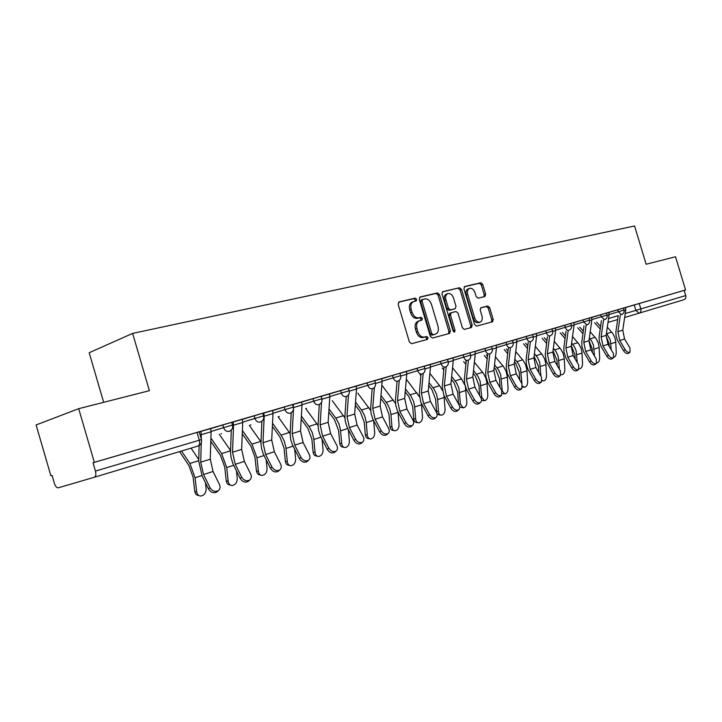 <?xml version="1.0" encoding="UTF-8"?>
<svg xmlns="http://www.w3.org/2000/svg" width="722" height="722" viewBox="0 0 722 722"><rect width="100%" height="100%" fill="white"/><g stroke="black" fill="none" stroke-linecap="round" stroke-linejoin="round"><path stroke-width="1.08" d="M416.693 299.314L415.213 298.123L399.085 301.904L398.174 304.35L409.392 342.02L411.54 343.708L427.514 339.385L428.119 337.661L426.657 336.497L424.608 337.039C421.594 337.418 419.338 335.631 417.839 331.678L416.91 328.564C416.025 324.674 416.865 322.084 419.437 320.803L421.856 320.171L422.406 318.483L420.935 317.301L418.877 317.815C415.845 318.149 413.589 316.335 412.091 312.382L411.161 309.278C410.286 305.433 411.107 302.879 413.634 301.606L416.152 300.984L416.693 299.314M415.069 301.245L415.249 299.847L413.769 298.646L398.517 302.229M426.368 339.692L426.666 338.14L425.195 336.975L423.146 337.526L424.608 337.039M420.727 320.46L420.953 318.989L419.482 317.806L417.424 318.321L418.877 317.815M484.913 296.507L485.671 294.233L482.72 284.378L480.798 282.744L464.616 286.544L463.939 288.818L474.607 324.503L476.565 326.118L492.548 321.795L493.234 319.503L489.669 307.59L487.747 305.984L480.888 307.743L480.202 310.036L481.98 315.983C482.711 319.106 482.079 321.173 480.103 322.165C477.747 322.59 475.942 321.164 474.697 317.897L467.685 294.45C466.972 291.372 467.576 289.341 469.508 288.367C471.908 287.934 473.74 289.369 475.004 292.681L476.168 296.562L478.117 298.195L484.913 296.507M94.347 477.26L58.256 487.81C56.704 487.855 55.423 486.384 54.403 483.379L52.092 475.437L50.892 475.816L36.1 424.96L78.698 408.688L149.4 390.683L132.622 333.402L634.566 225.968L646.136 264.243L675.521 256.761L685.575 289.955L94.338 462.324L93.003 462.739L95.439 471.087L201.456 439.572L199.182 431.81L197.016 432.415L199.308 440.203C200.03 443.299 199.588 445.248 197.981 446.052L94.347 477.26C95.864 476.466 96.234 474.408 95.439 471.087M78.698 408.688L94.338 462.324M439.508 294.585L437.469 292.906L420.177 296.959L419.302 299.359L430.339 336.398L432.433 338.058L449.625 333.402L450.384 331.01L439.508 294.585L438.064 295.108L436.016 293.43L419.626 297.274M442.857 291.643L459.526 287.735L461.511 289.396L472.197 325.153L471.475 327.49L464.408 329.403L462.405 327.779L458.037 313.149L456.033 311.507L451.205 312.734L450.474 315.081L455.05 330.414L454.526 332.075L453.064 330.947L442.026 293.989L442.631 291.724M625.911 307.455L634.25 304.973L635.883 310.379L685.729 295.56C686.162 297.635 685.557 299.025 683.905 299.729L624.638 317.5M50.892 475.816L52.101 475.464M103.679 402.325L89.185 352.733L132.622 333.402M685.575 289.955L684.158 290.388L685.729 295.56M210.662 428.597L213.252 427.803M213.261 427.839L199.209 431.9M242.312 419.329L233.116 422.009L233.54 425.186L232.538 452.234L235.264 464.309L241.617 477.071C243.91 480.554 246.608 481.547 249.713 480.058C251.464 478.578 251.788 476.574 250.696 474.047L244.352 461.376L241.653 449.382L242.718 422.487L242.312 419.329L244.686 418.634M244.695 418.67L231.726 422.415M272.618 410.529L274.784 409.861M274.793 409.888L262.826 413.345M301.634 402.064L303.619 401.45M303.628 401.477L292.6 404.663M329.467 393.941L321.128 396.342M348.482 394.88L346.966 416.441L349.403 427.559L355.54 439.202C357.634 442.333 359.989 443.308 362.579 442.117C364.096 440.826 364.303 439.003 363.211 436.648L357.092 425.087L354.673 414.031L356.497 389.041L356.163 386.126L357.814 385.647M357.823 385.674L348.482 388.364M381.812 378.68L383.319 378.211M383.319 378.238L374.736 380.711L381.803 378.653L382.128 381.505L380.151 406.053L382.516 416.901L388.571 428.218C389.663 430.538 389.474 432.316 388.021 433.561L386.469 434.852C383.987 435.989 381.712 435.023 379.655 431.964L372.742 418.823L371.027 413.137L370.675 408.345L372.164 388.806M406.468 371.487L407.822 371.063M407.831 371.09L399.952 373.355L406.459 371.46L406.757 374.267L404.654 398.391L406.955 409.031L412.957 420.114C414.04 422.388 413.887 424.13 412.479 425.339L410.917 426.621C408.526 427.695 406.333 426.738 404.311 423.76L397.47 410.89L395.782 405.313L395.457 400.611L397.055 381.406M431.413 364.213L424.202 366.289L431.413 364.213M453.299 360.287L470.627 355.089L469.959 352.841L454.111 357.561M454.12 357.589L447.523 359.484M468.425 360.134L466.43 379.068L468.596 389.194L474.435 399.672C476.339 402.461 478.352 403.399 480.482 402.47C481.745 401.378 481.845 399.744 480.771 397.569L474.95 387.145L472.802 377.074L475.247 354.132L474.986 351.479L475.988 351.181M475.997 351.208L474.986 351.479M489.814 353.807L487.747 372.399L489.859 382.344L495.644 392.624C497.512 395.349 499.471 396.279 501.519 395.394L501.754 390.593L495.987 380.377L493.893 370.476L496.438 347.905L496.185 345.296L497.079 345.026M497.088 345.053L496.185 345.296M517.439 339.123L512.485 340.54L517.439 339.123M536.626 335.811L552.637 331.01L552.005 328.925L532.601 334.674L536.374 333.573L536.599 336.1L533.892 357.968L535.895 367.525L541.545 377.362L541.419 381.974L539.839 383.183C537.935 383.987 536.085 383.084 534.28 380.467L527.836 369.05L526.311 364.05L526.112 359.809L528.206 342.408M556.057 327.851L552.032 329.006L556.057 327.851M568.187 330.514L565.867 347.968L567.808 357.255L573.358 366.794C575.109 369.303 576.869 370.187 578.638 369.456L578.674 365.025L573.142 355.54L571.219 346.289L574.071 325.08L573.864 322.644L574.396 322.481M574.405 322.508L573.864 322.644M586.156 325.171L583.791 342.363L585.686 351.497L591.183 360.865C592.897 363.328 594.621 364.204 596.327 363.5L596.327 359.159L590.84 349.836L588.962 340.739L591.869 319.846L591.67 317.445L594.278 316.687L588.935 318.24M609.133 314.512L624.007 310.054L623.42 308.104L609.296 312.301M609.305 312.328L606.471 313.131L608.908 312.418L609.097 314.783L606.128 335.369L607.978 344.322L613.402 353.482L613.447 357.742L611.886 358.906C610.225 359.574 608.556 358.708 606.868 356.298L601.038 346.398L599.242 341.001L599.098 337.012L601.408 320.64M591.688 317.49L600.614 314.783L601.218 316.759L607.049 315.036L606.444 313.05L600.614 314.783M573.873 322.68L582.952 319.927L583.557 321.949L589.513 320.18L588.908 318.167L582.952 319.927M555.453 328.059L564.685 325.261L565.299 327.31L571.391 325.505L570.768 323.447L564.685 325.261M516.654 339.376L526.203 336.479L526.843 338.6L533.215 336.714L532.583 334.584L526.203 336.479M496.204 345.351L505.923 342.39L506.573 344.547L513.107 342.616L512.458 340.45L505.923 342.39M475.004 351.533L484.904 348.518L485.563 350.721L492.251 348.744L491.592 346.533L484.904 348.518M430.186 364.61L440.465 361.478L441.142 363.762L448.182 361.686L447.505 359.394L440.465 361.478M406.477 371.532L416.946 368.337L417.641 370.666L424.87 368.527L424.175 366.198L416.946 368.337M381.83 378.725L392.497 375.458L393.21 377.841L400.638 375.648M356.181 386.207L367.065 382.877L367.787 385.304L375.431 383.048M329.476 393.995L340.585 390.602L341.325 393.075L349.186 390.755L348.455 388.274L340.585 390.602M301.652 402.118L312.996 398.643L313.736 401.17L321.85 398.779L321.1 396.252L312.996 398.643M272.636 410.592L284.215 407.037L284.973 409.618L293.34 407.154M242.339 419.428L254.162 415.8L254.947 418.435L263.584 415.89L262.799 413.246L254.162 415.8M210.68 428.669L222.773 424.951L223.567 427.65L232.493 425.023M625.92 307.482L623.438 308.177L625.595 307.554L625.775 309.882L622.761 330.171L624.566 338.979L629.945 347.977L630.026 352.165L628.465 353.32C626.858 353.96 625.225 353.103 623.564 350.739L617.427 340.288L616.019 335.694L615.893 331.768L618.24 315.631L608.556 318.546M199.218 431.937L199.389 432.532M382.146 381.198L393.21 377.841C394.185 380.404 395.674 381.532 397.678 381.216L397.759 381.198C400.205 380.151 401.17 378.292 400.638 375.639L399.925 373.265L392.497 375.458M356.515 388.725L367.787 385.304C368.789 387.922 370.323 389.059 372.408 388.734L372.498 388.707C374.989 387.633 375.972 385.747 375.431 383.039L374.709 380.62L367.065 382.877M292.572 404.582L284.215 407.037M211.095 431.458L223.567 427.65C224.695 430.556 226.537 431.792 229.109 431.35L229.235 431.305C232.006 430.113 233.089 428.011 232.493 425.005L231.699 422.316L222.773 424.951M684.158 290.388L634.25 304.973M93.003 462.739L197.016 432.415M413.634 301.606L412.19 302.13C409.663 303.402 408.832 305.957 409.717 309.792L411.161 309.278M417.424 318.321C414.401 318.655 412.136 316.85 410.637 312.897L409.717 309.792M418.282 321.209L417.984 321.299C415.412 322.581 414.572 325.171 415.457 329.061L416.91 328.564M423.146 337.526C420.132 337.905 417.876 336.118 416.386 332.174L415.457 329.061M448.461 333.717L448.922 331.488L438.064 295.108M422.668 299.45L422.054 301.128L431.729 333.582L433.191 334.746L435.556 334.096C438.101 332.833 438.931 330.261 438.037 326.389L431.458 304.35C430.005 300.46 427.785 298.655 424.807 298.935L422.668 299.45M422.496 299.504L421.134 299.991L420.61 301.652L422.054 301.128M434.229 334.53L431.729 335.225L430.276 334.06L420.61 301.652M442.333 291.95L459.526 287.735M470.302 327.815L470.735 325.631L460.058 289.91L458.082 288.258M451.133 312.761L449.752 313.231L449.021 315.577L453.587 330.893L455.05 330.414M453.633 331.849L453.587 330.893M453.506 297.978C452.207 294.612 450.32 293.15 447.83 293.61C445.826 294.621 445.185 296.688 445.916 299.82L448.425 308.231L450.456 309.891L455.284 308.673L456.006 306.345L453.506 297.978M447.83 293.61L446.386 294.125C444.382 295.145 443.741 297.211 444.463 300.334L445.916 299.82M453.903 309.142L448.994 310.388L446.972 308.736L444.463 300.334M469.508 288.367L468.064 288.881C466.132 289.865 465.519 291.887 466.241 294.955L467.685 294.45M480.103 322.165L478.641 322.644C476.285 323.068 474.489 321.642 473.244 318.384L466.241 294.955M491.366 322.111L491.772 319.972L488.216 308.086L486.294 306.48L480.545 307.951M483.911 296.76L484.218 294.738L481.276 284.901L479.354 283.268L464.21 286.815M198.875 495.536L198.749 495.5C196.519 495.319 195.193 493.92 194.75 491.33L196.691 491.863C197.133 494.453 198.469 495.852 200.689 496.032C204.263 495.427 206.077 492.991 206.131 488.722L205.454 482.747M179.561 451.602L188.866 465.446L193.126 477.242L194.75 491.33M196.691 491.863L195.066 477.747L189.904 463.452L181.529 451.006M198.758 459.553L191.032 448.145M209.94 487.594C212.295 491.186 215.093 492.187 218.351 490.599C220.165 489.065 220.526 487.007 219.425 484.444L213.035 471.466L203.532 474.525L209.94 487.594L208.505 488.965L202.106 475.915L198.721 461.015L199.137 445.555M217.647 491.258L216.898 491.962C213.649 493.55 210.842 492.548 208.505 488.965M213.035 471.466L210.255 459.201L211.086 431.783L210.653 428.561L201.041 431.368L201.357 439.238M201.248 443.155L200.725 462.179L203.532 474.525M230.435 485.085L230.11 485.003C227.962 484.823 226.681 483.451 226.257 480.888L228.215 481.384C228.639 483.948 229.921 485.319 232.069 485.5C235.462 484.904 237.195 482.531 237.249 478.379L236.446 470.988M210.797 441.377L220.535 455.555L224.732 467.08L226.257 480.888M228.215 481.384L226.69 467.549L221.609 453.587L210.896 438.028M230.544 450.537L219.289 434.283M260.651 475.058L260.146 474.941C258.07 474.769 256.833 473.415 256.427 470.879L258.404 471.349C258.801 473.885 260.037 475.238 262.113 475.419C265.353 474.832 266.996 472.522 267.059 468.479L266.165 459.869M242.276 433.823L250.868 446.07L255.01 457.342L256.427 470.879M258.404 471.349L256.978 457.793L251.96 444.129L242.402 430.538M260.958 441.837L249.307 425.357M248.9 480.807L248.242 481.403C245.137 482.901 242.448 481.908 240.155 478.424L232.908 463.704L231.031 457.387L230.508 452.116L231.293 430.023M271.932 466.99C274.18 470.383 276.779 471.376 279.739 469.959C281.427 468.533 281.724 466.583 280.623 464.102L274.342 451.728L265.633 454.526L271.932 466.99L270.452 468.334L263.268 453.967L261.644 448.831L260.958 443.624L261.887 421.251M278.827 470.789L278.25 471.304C275.29 472.711 272.69 471.728 270.452 468.334M274.342 451.728L271.716 439.978L272.997 413.589L272.609 410.493L263.81 413.065L264.207 416.17L262.988 442.703L265.633 454.526M289.594 465.446L288.935 465.302C286.932 465.13 285.741 463.795 285.352 461.295L287.329 461.737C287.717 464.237 288.908 465.582 290.912 465.744C293.998 465.176 295.569 462.919 295.632 458.975L294.684 449.337M272.375 426.422L279.937 436.99L284.026 448.019L285.352 461.295M287.329 461.737L285.876 447.423L284.351 441.359L281.607 435.88L272.528 423.191M290.1 433.489L278.096 416.802M317.346 456.214L316.561 456.042C314.621 455.88 313.474 454.562 313.104 452.098L315.09 452.513C315.451 454.986 316.606 456.304 318.546 456.466C321.489 455.916 322.996 453.714 323.059 449.869L322.066 439.328M301.191 419.175L307.834 428.272L311.859 439.066L313.104 452.098M315.09 452.513L313.727 438.471L312.229 432.523L309.512 427.171L301.372 415.998M318.059 425.493L305.731 408.58M343.988 447.342L343.085 447.162C341.217 446.999 340.098 445.7 339.755 443.263L341.741 443.66C342.084 446.097 343.203 447.405 345.071 447.559C347.887 447.017 349.331 444.869 349.394 441.115L348.383 429.816M328.817 412.1L334.611 419.906L338.582 430.474L339.755 443.263M341.741 443.66L340.459 429.879L338.997 424.049L336.308 418.805L329.024 408.986M344.899 417.83L332.273 400.692M300.975 457.333C303.168 460.636 305.677 461.629 308.511 460.293C310.135 458.912 310.397 457.008 309.305 454.571L303.078 442.478L294.729 445.158L300.975 457.333L299.468 458.669L292.356 444.626L290.758 439.608L290.109 434.5L291.201 412.731M307.509 461.178L307.003 461.62C304.17 462.955 301.661 461.972 299.468 458.669M303.078 442.478L300.523 430.962L302.004 405.06L301.625 402.037L293.195 404.491L293.538 408.273M293.475 409.41L292.157 433.588L294.729 445.158M328.817 448.082C330.965 451.295 333.393 452.279 336.1 451.015C337.67 449.68 337.905 447.82 336.813 445.42L330.64 433.606L322.626 436.178L328.817 448.082L327.301 449.409L320.252 435.673L318.682 430.754L318.059 425.754L319.295 404.482M335.026 451.945L334.575 452.333C331.867 453.596 329.44 452.622 327.301 449.409M330.64 433.606L328.149 422.325L329.81 396.883L329.458 393.914L321.371 396.279L321.732 398.4M321.534 402.344L320.126 424.834L322.626 436.178M361.442 443.082L361.045 443.416C358.446 444.617 356.099 443.642 354.006 440.51L347.029 427.081L345.278 421.278L344.89 416.395L346.262 396.504M369.583 438.814L368.581 438.615C366.767 438.462 365.693 437.18 365.359 434.77L367.345 435.149C367.678 437.559 368.752 438.841 370.567 439.003C373.256 438.462 374.637 436.368 374.709 432.704L373.68 420.755M355.314 405.204L360.35 411.856L364.258 422.226L365.359 434.77M367.345 435.149L366.153 421.621L364.718 415.899L362.056 410.773L355.54 402.136M370.711 410.502L357.787 393.102M374.375 387.533L372.742 408.372L375.124 419.283L381.198 430.673C383.256 433.732 385.53 434.698 388.021 433.561M394.185 430.601L393.093 430.402C391.342 430.258 390.304 428.985 389.979 426.612L391.974 426.964C392.29 429.346 393.328 430.619 395.078 430.763C397.66 430.24 398.986 428.191 399.058 424.608L398.03 412.082M380.765 398.49L385.097 404.13L388.959 414.284L389.979 426.612M391.974 426.964L390.855 413.679L389.781 408.986L387.326 403.815L381.008 395.466M395.539 403.508L382.344 385.801M399.257 380.368L397.533 400.62L399.853 411.323L405.863 422.469C407.885 425.457 410.087 426.413 412.479 425.339M417.857 422.704L416.684 422.496C414.988 422.352 413.986 421.106 413.688 418.751L415.673 419.085C415.98 421.44 416.982 422.695 418.679 422.839C421.143 422.325 422.415 420.321 422.487 416.82L421.44 403.661M405.213 391.947L408.914 396.685L412.722 406.639L413.688 418.751M415.673 419.085L414.618 406.035L413.571 401.432L411.143 396.369L405.475 388.977M419.464 396.865L406.324 379.221M429.59 414.581C431.566 417.497 433.705 418.453 435.998 417.424C437.361 416.26 437.496 414.554 436.413 412.316L430.474 401.459L423.633 403.661L429.59 414.581L428.038 415.854L420.89 402.371L419.274 394.068L420.998 374.285M434.716 418.471L434.436 418.697C432.144 419.717 430.005 418.769 428.038 415.854M430.168 364.547L430.456 367.299L428.227 391.017L430.474 401.459M423.191 373.409L421.368 393.165L423.633 403.661M440.655 415.087L439.418 414.888C437.776 414.744 436.801 413.507 436.512 411.188L438.498 411.504C438.786 413.832 439.752 415.06 441.404 415.204C443.768 414.708 444.996 412.74 445.068 409.32L443.931 395.367M420.042 374.61L420.872 375.657M428.742 385.584L431.855 389.51L435.61 399.284L436.512 411.188M438.498 411.504L437.514 398.679L436.485 394.149L434.084 389.185L429.012 382.669M442.55 390.638L439.653 385.692L429.879 373.427M452.432 406.991C454.373 409.843 456.448 410.782 458.65 409.807C459.968 408.679 460.085 407.009 459.002 404.807L453.127 394.176L446.53 396.297L452.432 406.991L450.871 408.255L443.795 395.042L442.225 386.884L444.048 367.435M457.333 410.863L457.089 411.062C454.878 412.036 452.811 411.098 450.871 408.255M447.532 359.484L453.001 357.886L453.272 360.594L450.925 383.923L453.127 394.176M446.232 366.668L444.319 385.981L446.53 396.297M462.612 407.74L459.706 406.856M458.515 403.923L460.492 404.194L463.298 407.849C465.582 407.361 466.755 405.439 466.827 402.082L465.383 386.622M442.234 368.003L443.795 369.962M451.385 379.393L453.967 382.606L457.667 392.19L458.515 403.887M460.492 404.194L458.849 388.021L456.665 383.021L451.674 376.523M465.022 385.404L461.529 378.879L452.55 367.769M479.128 403.535L478.912 403.715C476.782 404.636 474.769 403.706 472.865 400.927L466.222 388.824L464.625 383.553L464.363 379.086L466.25 360.829M483.794 400.665L481.52 400.25M480.428 396.956L481.709 397.145L484.426 400.755C486.61 400.277 487.747 398.391 487.819 395.115L486.971 382.777L485.689 377.588L483.162 372.985L474.381 362.236M463.632 361.641L465.871 364.393M473.199 373.373L475.284 375.945L478.948 385.349L479.643 395.557M481.709 397.145L480.139 381.243L477.982 376.342L473.497 370.548M466.168 361.569L465.717 361.018M500.138 396.468L499.949 396.622C497.9 397.506 495.942 396.586 494.074 393.86L487.882 382.804L485.924 376.821L485.68 372.435L487.648 354.466M504.236 393.824L502.494 393.607M501.555 390.25L504.813 393.905C506.916 393.436 508.008 391.595 508.08 388.373L507.286 376.243L506.032 371.153L503.523 366.623L495.427 356.839M484.3 355.495L487.151 358.951M494.227 367.525L495.861 369.511L499.471 378.752L500.048 387.57M502.187 390.34L500.68 374.7L498.55 369.89L494.534 364.745M487.458 356.181L486.375 354.872M516.104 385.828C517.945 388.49 519.849 389.411 521.816 388.562L521.997 383.86L516.293 373.834L510.382 375.738L516.104 385.828L514.533 387.046L507.358 373.761L506.212 366.857L508.288 348.329M520.418 389.645L520.246 389.781C518.27 390.629 516.365 389.718 514.533 387.046M516.636 339.331L516.871 341.894L514.244 364.114L516.293 373.834M496.465 347.607L506.573 344.547C507.449 346.885 508.721 347.941 510.391 347.697L508.315 365.964L510.382 375.738M521.943 383.77L520.517 368.382L518.414 363.662L514.831 359.105M522.764 386.315L524.497 387.29C526.519 386.83 527.574 385.025 527.656 381.875L526.907 369.935L525.67 364.926L523.188 360.486L515.725 351.569M504.254 349.565L507.665 353.654M514.515 361.839L515.734 363.301L519.298 372.381L519.768 379.934M507.981 350.919L506.33 348.943M530.372 341.759L528.17 359.755L530.183 369.366L535.85 379.258C537.655 381.875 539.514 382.777 541.419 381.974M542.285 380.44L543.513 380.9C545.462 380.449 546.482 378.68 546.563 375.593L545.868 363.843L544.65 358.915L542.195 354.556L535.318 346.434M523.531 343.825L527.466 348.482M534.09 356.316L538.45 366.225L538.829 372.633M540.995 376.406L539.677 362.291L537.601 357.652L534.424 353.618M527.791 345.784L525.607 343.212M554.929 372.922C556.698 375.476 558.512 376.379 560.344 375.611L560.425 371.09L554.83 361.433L549.316 363.202L554.929 372.922L553.359 374.122L546.328 361.316L545.245 354.637L547.447 336.687M558.909 376.694L558.774 376.803C556.933 377.57 555.128 376.676 553.359 374.122M555.435 328.014L555.651 330.495L552.871 352.029L554.83 361.433M549.604 336.037L547.339 353.762L549.316 363.202M561.093 374.528L561.906 374.727C563.783 374.285 564.766 372.543 564.848 369.511L564.198 357.95L563.007 353.103L560.57 348.825L554.243 341.425M542.177 338.284L546.59 343.437M553.007 350.946L556.969 360.269L557.267 365.63M559.415 369.339L558.205 356.388L556.157 351.831L553.35 348.284M546.924 340.784L544.253 337.661M577.194 370.539L577.068 370.639C575.299 371.37 573.539 370.485 571.788 367.976L565.84 357.724L563.999 352.137L563.828 348.031L566.039 331.154M579.261 368.698L579.694 368.743C581.508 368.31 582.455 366.605 582.537 363.635L581.932 352.246L581.048 348.257L578.827 343.916L572.528 336.542M560.218 332.923L565.064 338.519M571.292 345.721L574.874 354.511L575.109 358.915M577.239 362.552L576.129 350.684L574.513 346.903L571.643 343.103M565.407 335.901L562.294 332.3M594.874 364.592L594.766 364.673C593.051 365.377 591.336 364.502 589.621 362.047L583.728 351.966L581.905 346.479L581.751 342.436L584.017 325.812M596.832 362.958L596.904 362.958C598.655 362.534 599.576 360.865 599.666 357.941L599.089 346.731L598.231 342.797L596.029 338.528L590.208 331.786M577.681 327.725L582.925 333.726M588.971 340.64L592.211 348.943L592.383 352.462M594.495 356.036L593.466 345.161L591.878 341.443L589.332 338.058M583.286 331.145L579.748 327.111M603.547 319.999L601.128 336.939L602.978 345.928L608.429 355.134C610.117 357.543 611.796 358.419 613.447 357.742M613.862 357.318C615.406 356.686 616.2 355.053 616.245 352.435L615.713 341.389L614.864 337.517L612.689 333.32L607.319 327.147M594.594 322.698L600.208 329.052M606.083 335.73L608.998 343.546L609.124 346.253M611.209 349.773L610.261 339.818L606.453 333.158M600.569 326.506L596.652 322.084M620.369 315L617.915 331.687L619.729 340.54L625.126 349.583C626.786 351.948 628.42 352.814 630.026 352.165M413.769 298.646L415.213 298.123M425.195 336.975L426.657 336.497M419.482 317.806L420.935 317.301M625.225 313.565L635.883 310.379L639.015 313.249C640.694 312.527 641.298 311.074 640.838 308.908L639.205 303.493M617.662 319.566L607.996 322.427M617.707 309.792L618.294 311.751L621.552 314.639C623.627 313.772 624.44 312.247 624.007 310.054L624.007 310.054M591.905 319.575L601.218 316.759L604.567 319.693C606.661 318.817 607.491 317.256 607.049 315.027M574.098 324.801L583.557 321.949L587.004 324.918C589.134 324.025 589.964 322.445 589.513 320.18M555.678 330.207L565.299 327.31C566.12 329.53 567.284 330.541 568.792 330.333L568.846 330.315C571.003 329.412 571.851 327.806 571.391 325.496M545.778 330.766L546.401 332.86C547.249 335.116 548.44 336.136 550.002 335.92L550.056 335.901C552.24 334.981 553.097 333.347 552.637 331.01L552.637 331.01M516.898 341.605L526.843 338.6C527.701 340.901 528.937 341.93 530.544 341.705L530.598 341.687C532.818 340.748 533.693 339.087 533.215 336.705M475.275 353.834L485.563 350.721C486.457 353.103 487.765 354.168 489.498 353.915L489.561 353.897C491.844 352.923 492.747 351.208 492.251 348.735M463.1 354.872L463.768 357.119C464.679 359.547 466.033 360.621 467.829 360.359L467.892 360.341C470.221 359.348 471.132 357.598 470.627 355.089L470.627 355.089M430.483 366.993L441.142 363.762C442.081 366.235 443.47 367.327 445.33 367.047L445.402 367.029C447.766 366.018 448.696 364.231 448.182 361.677M406.784 373.96L417.641 370.666C418.598 373.184 420.033 374.294 421.964 373.996L422.036 373.969C424.446 372.949 425.393 371.126 424.87 368.518M329.819 396.568L341.325 393.075C342.345 395.746 343.934 396.901 346.109 396.558L346.199 396.522C348.744 395.43 349.737 393.508 349.186 390.746M302.013 404.735L313.736 401.17C314.783 403.896 316.435 405.078 318.7 404.708L318.799 404.672C321.389 403.562 322.409 401.594 321.85 398.77M273.006 413.264L284.973 409.618C286.047 412.406 287.762 413.598 290.118 413.201L290.217 413.174C292.87 412.027 293.908 410.024 293.331 407.145L292.572 404.564M242.727 422.153L254.947 418.435C256.039 421.278 257.817 422.496 260.281 422.081L260.389 422.045C263.106 420.872 264.162 418.823 263.575 415.881M220.95 433.787L221.528 433.669M250.489 425.005L251.03 424.897M278.827 416.585L279.333 416.477M306.047 408.49L306.516 408.39M197.981 446.052L198.09 446.015C200.942 444.797 202.07 442.64 201.456 439.563M410.637 312.897L412.091 312.382M416.386 332.174L417.839 331.678M448.922 331.488L450.384 331.01M436.016 293.43L437.469 292.906M430.276 334.06L431.729 333.582M431.729 335.225L433.191 334.746M433.859 334.656L435.321 334.169M460.058 289.91L461.511 289.396M470.735 325.631L472.197 325.153M449.021 315.577L450.474 315.081M446.972 308.736L448.425 308.231M448.994 310.388L450.456 309.891M453.741 309.197L455.194 308.7M473.244 318.384L474.697 317.897M486.294 306.48L487.747 305.984M488.216 308.086L489.669 307.59M491.772 319.972L493.234 319.503M479.354 283.268L480.798 282.744M481.276 284.901L482.72 284.378M484.218 294.738L485.671 294.233M195.066 477.747L201.925 475.536M189.904 463.452L198.73 460.708M211.086 431.783L201.483 434.608M210.255 459.201L200.725 462.179M226.69 467.549L233.63 465.32M221.609 453.587L230.535 450.808M256.978 457.793L263.981 455.537M251.96 444.129L260.669 441.422M240.155 478.424L241.617 477.071M242.718 422.487L233.54 425.186M241.653 449.382L232.538 452.234M244.352 461.376L235.264 464.309M272.997 413.589L264.207 416.17M271.716 439.978L262.988 442.703M286.002 448.443L293.06 446.16M281.057 435.077L289.405 432.478M313.844 439.463L320.947 437.18M308.962 426.386L316.976 423.886M340.567 430.853L347.715 428.552M335.766 418.038L343.464 415.646M302.004 405.06L293.574 407.533M300.523 430.962L292.157 433.588M329.81 396.883L321.949 399.194M328.149 422.325L320.126 424.834M354.006 440.51L355.54 439.202M356.163 386.126L348.482 388.373M356.497 389.041L349.295 391.162M354.673 414.031L346.966 416.441M357.092 425.087L349.403 427.559M366.253 422.578L373.427 420.267M361.514 410.024L368.915 407.722M379.655 431.964L381.198 430.673M382.128 381.505L375.53 383.445M380.151 406.053L372.742 408.372M382.516 416.901L375.124 419.283M390.945 414.618L398.048 412.325M386.27 402.316L393.391 400.096M404.311 423.76L405.863 422.469M406.757 374.267L400.737 376.036M404.654 398.391L397.533 400.62M406.955 409.031L399.853 411.323M414.717 406.955L421.549 404.753M410.105 394.898L416.955 392.759M430.456 367.299L424.969 368.915M428.227 391.017L421.368 393.165M437.604 399.582L444.192 397.461M433.047 387.75L439.653 385.692M453.272 360.594L448.281 362.056M450.925 383.923L444.319 385.981M459.652 392.479L466.006 390.431M455.167 380.864L461.529 378.879M472.865 400.927L474.435 399.672M475.247 354.132L470.726 355.459M472.802 377.074L466.43 379.068M474.95 387.145L468.596 389.194M480.924 385.62L487.052 383.644M476.493 374.222L482.639 372.308M494.074 393.86L495.644 392.624M496.438 347.905L492.35 349.105M493.893 370.476L487.747 372.399M495.987 380.377L489.859 382.344M501.447 379.005L507.367 377.101M497.07 367.814L503.008 365.973M516.871 341.894L513.198 342.977M514.244 364.114L508.315 365.964M521.266 372.624L526.979 370.783M516.943 361.632L522.674 359.845M534.28 380.467L535.85 379.258M536.599 336.1L533.305 337.066M533.892 357.968L528.17 359.755M535.895 367.525L530.183 369.366M540.408 366.451L545.931 364.673M536.148 355.648L541.69 353.924M555.651 330.495L552.718 331.362M552.871 352.029L547.339 353.762M558.918 360.486L564.261 358.771M554.713 349.872L560.064 348.203M571.788 367.976L573.358 366.794M574.071 325.08L571.472 325.848M571.219 346.289L565.867 347.968M573.142 355.54L567.808 357.255M576.824 354.719L581.986 353.049M572.663 344.277L577.853 342.67M589.621 362.047L591.183 360.865M591.67 317.445L588.935 318.249M591.869 319.846L589.603 320.514M588.962 340.739L583.791 342.363M590.84 349.836L585.686 351.497M594.152 349.132L599.152 347.526M590.045 338.871L595.063 337.309M606.868 356.298L608.429 355.134M609.097 314.783L607.13 315.361M606.128 335.369L601.128 336.939M607.978 344.322L602.978 345.928M610.92 343.726L615.767 342.165M606.868 333.627L611.733 332.12M623.564 350.739L625.126 349.583M625.775 309.882L624.088 310.379M622.761 330.171L617.915 331.687M624.566 338.979L619.729 340.54M510.445 347.679C512.701 346.731 513.586 345.035 513.098 342.616M417.984 321.299L419.437 320.803M421.134 299.991L422.587 299.468M434.093 334.584L435.556 334.096M449.752 313.231L451.205 312.734M453.831 309.169L455.284 308.673M218.351 490.599L216.898 491.962M249.713 480.058L248.242 481.403M279.739 469.959L278.25 471.304M308.511 460.293L307.003 461.62M336.1 451.015L334.575 452.333M362.579 442.117L361.045 443.416M435.998 417.424L434.436 418.697M458.65 409.807L457.089 411.062M480.482 402.47L478.912 403.715M501.519 395.394L499.949 396.622M521.816 388.562L520.246 389.781M522.719 387.055L523.964 387.218M542.231 380.738L543.025 380.837M560.344 375.611L558.774 376.803M578.638 369.456L577.068 370.639M596.327 363.5L594.766 364.673"/></g></svg>

